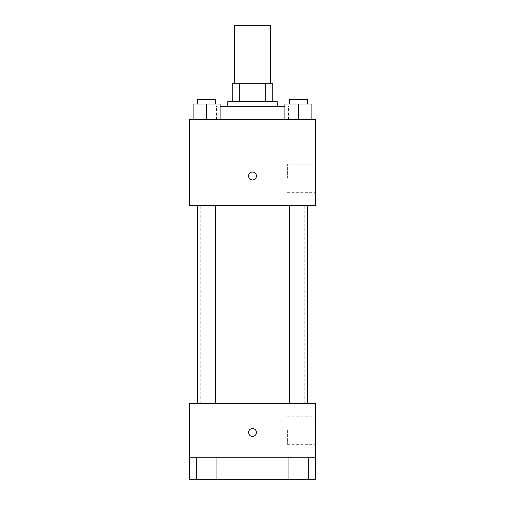 <?xml version="1.0" encoding="UTF-8"?>
<svg xmlns="http://www.w3.org/2000/svg" width="505" height="505" viewBox="0 0 505 505"><rect width="100%" height="100%" fill="white"/><g stroke="black" fill="none" stroke-linecap="round" stroke-linejoin="round"><path stroke-width="0.38" stroke-dasharray="2.52 1.89" d="M234.503 25.25L270.497 25.25M252.5 83.748L234.503 83.748L252.5 83.748M265.706 101.751L265.706 83.748L272.75 83.748L272.75 101.751L239.294 101.751L272.75 101.751M265.706 83.748L232.25 83.748M239.294 101.751L232.25 101.751L239.294 101.751L239.294 83.748M277.251 101.751L227.749 101.751M227.749 106.252L277.251 106.252L227.749 106.252M220.098 106.252L284.902 106.252M252.5 119.748L216.5 119.748L252.5 119.748M193.099 119.748L220.098 119.748L193.099 119.748L220.098 119.748L193.099 119.748L220.098 119.748L206.602 119.748L206.602 103.998L193.099 103.998L215.597 103.998L193.099 103.998L193.099 119.748L206.602 119.748L193.099 119.748L193.099 103.998L193.099 119.748L220.098 119.748L206.602 119.748L206.602 103.998L220.098 103.998L197.6 103.998L220.098 103.998L220.098 119.748L220.098 103.998M284.902 119.748L311.901 119.748L284.902 119.748L311.901 119.748L284.902 119.748L311.901 119.748L298.398 119.748L298.398 103.998L284.902 103.998L307.4 103.998L284.902 103.998L284.902 119.748L298.398 119.748L284.902 119.748L284.902 103.998L284.902 119.748L311.901 119.748L298.398 119.748L298.398 103.998L311.901 103.998L289.403 103.998L311.901 103.998L311.901 119.748L311.901 103.998M315.499 119.748L189.501 119.748L189.501 205.251L315.499 205.251L315.499 119.748M189.501 175.999L189.501 179.938L189.501 175.999M252.5 205.251L200.75 205.251L252.5 205.251M298.398 205.251L307.4 205.251L298.398 205.251M206.602 205.251L197.6 205.251L206.602 205.251M315.499 178.252L315.499 164.188L315.499 178.252M252.5 172.06A3.939 3.939 0 0 0 249.091 177.968A3.939 3.939 0 0 0 255.909 177.968A3.939 3.939 0 0 0 252.5 172.06A3.939 3.939 0 0 0 249.091 177.968A3.939 3.939 0 0 0 255.909 177.968A3.939 3.939 0 0 0 252.5 172.06M252.5 179.938A3.939 3.939 0 0 1 249.091 174.029A3.939 3.939 0 0 1 255.909 174.029A3.939 3.939 0 0 1 252.5 179.938M287.383 178.252L287.383 164.188L287.383 178.252M252.5 403.249L200.75 403.249L252.5 403.249M298.398 403.249L307.4 403.249L298.398 403.249M206.602 403.249L197.6 403.249L206.602 403.249M315.499 403.249L189.501 403.249L189.501 457.252L315.499 457.252L315.499 403.249M315.499 457.252L315.499 479.75L189.501 479.75L189.501 457.252L315.499 457.252L189.501 457.252M189.501 432.501L189.501 436.44L189.501 432.501M315.499 430.247L315.499 444.312L315.499 430.247M252.5 428.562A3.939 3.939 0 0 0 249.091 434.47A3.939 3.939 0 0 0 255.909 434.47A3.939 3.939 0 0 0 252.5 428.562A3.939 3.939 0 0 0 249.091 434.47A3.939 3.939 0 0 0 255.909 434.47A3.939 3.939 0 0 0 252.5 428.562M252.5 436.44A3.939 3.939 0 0 1 249.091 430.531A3.939 3.939 0 0 1 255.909 430.531A3.939 3.939 0 0 1 252.5 436.44M287.383 430.247L287.383 444.312L287.383 430.247M216.733 457.252L196.464 457.252L216.733 457.252L196.464 457.252L216.733 457.252L216.733 479.75L196.464 479.75L216.733 479.75L196.464 479.75L216.733 479.75L216.733 457.252M308.536 457.252L288.267 457.252L308.536 457.252L288.267 457.252L308.536 457.252L308.536 479.75L288.267 479.75L308.536 479.75L288.267 479.75L308.536 479.75L308.536 457.252M289.403 103.998L289.403 99.498L307.4 99.498L289.403 99.498L307.4 99.498L307.4 103.998M298.398 119.748L298.398 103.998M197.6 103.998L197.6 99.498L215.597 99.498L197.6 99.498L215.597 99.498L215.597 103.998M206.602 119.748L206.602 103.998M288.5 119.748L288.5 106.252M216.5 119.748L216.5 106.252M287.383 192.31L315.499 192.31M287.383 164.188L315.499 164.188M304.25 403.249L304.25 205.251M200.75 403.249L200.75 205.251M215.597 403.249L215.597 205.251M197.6 403.249L197.6 205.251M307.4 403.249L307.4 205.251M289.403 403.249L289.403 205.251M287.383 444.312L315.499 444.312M287.383 416.189L315.499 416.189M196.464 457.252L196.464 479.75L196.464 457.252M288.267 457.252L288.267 479.75L288.267 457.252"/><path stroke-width="0.76" d="M270.497 83.748L270.497 25.25L234.503 25.25L234.503 83.748M239.294 101.751L239.294 83.748L232.25 83.748L232.25 101.751L232.25 83.748M239.294 83.748L272.75 83.748L272.75 101.751M265.706 101.751L265.706 83.748M227.749 106.252L227.749 101.751L277.251 101.751L277.251 106.252M284.902 106.252L220.098 106.252M189.501 119.748L315.499 119.748L315.499 205.251L189.501 205.251L189.501 119.748M252.5 179.938A3.939 3.939 0 0 1 249.091 174.029A3.939 3.939 0 0 1 255.909 174.029A3.939 3.939 0 0 1 252.5 179.938M189.501 403.249L315.499 403.249L315.499 479.75L189.501 479.75L189.501 403.249M252.5 436.44A3.939 3.939 0 0 1 249.091 430.531A3.939 3.939 0 0 1 255.909 430.531A3.939 3.939 0 0 1 252.5 436.44M189.501 457.252L315.499 457.252M284.902 119.748L284.902 103.998L311.901 103.998L311.901 119.748L311.901 103.998M298.398 119.748L298.398 103.998M307.4 103.998L307.4 99.498L289.403 99.498L289.403 103.998M193.099 119.748L193.099 103.998L220.098 103.998L220.098 119.748L220.098 103.998M206.602 119.748L206.602 103.998M215.597 103.998L215.597 99.498L197.6 99.498L197.6 103.998M289.403 205.251L289.403 403.249M307.4 205.251L307.4 403.249M215.597 403.249L215.597 205.251M197.6 403.249L197.6 205.251"/></g></svg>
